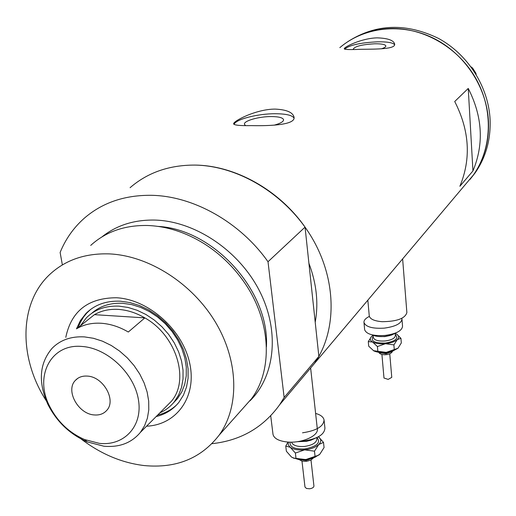 <?xml version="1.0" encoding="UTF-8"?>
<svg xmlns="http://www.w3.org/2000/svg" width="516" height="516" viewBox="0 0 516 516"><rect width="100%" height="100%" fill="white"/><g stroke="black" fill="none" stroke-linecap="round" stroke-linejoin="round"><path stroke-width="0.77" d="M402.628 258.903L406.872 312.573C405.163 318.501 396.901 321.539 382.085 321.694C374.371 321.042 370.095 319.146 369.269 315.998L369.243 315.715M310.69 368.54L317.288 428.661C319.172 435.801 301.338 443.676 286.754 441.941C278.679 440.954 274.099 438.471 273.022 434.478L272.951 433.879M274.183 125.169C280.569 123.401 283.69 121.557 283.548 119.635C282.762 117.687 278.769 116.661 271.584 116.571C259.032 116.422 243.204 120.912 244.481 124.35L245.513 125.569M381.324 48.827C384.426 47.833 385.936 46.859 385.852 45.911C385.213 44.434 381.511 43.725 374.764 43.789C362.077 44.511 354.892 46.298 353.208 49.155L353.337 49.465M377.241 37.861C361.419 38.158 343.372 47.337 344.275 48.859C345.023 49.639 350.551 49.781 360.858 49.291C376.925 49.155 395.927 49.201 394.63 43.944C393.54 40.235 387.742 38.21 377.241 37.861M394.585 44.711C392.973 42.667 387.297 41.699 377.564 41.815C360.252 42.68 349.261 45.137 344.585 49.181M275.086 109.095C255.749 109.089 232.168 121.653 233.696 123.995C234.599 125.265 240.501 125.807 251.395 125.614C271.126 126.052 296.249 124.801 293.965 116.868C292.591 112.217 286.303 109.624 275.086 109.095M293.991 118.022C292.217 115.268 286.09 113.836 275.608 113.733C258.077 113.572 235.657 119.254 234.032 124.421M454.719 101.51C469.554 130.548 471.269 158.805 459.879 186.27L472.94 170.931C484.131 144.125 482.563 116.622 468.244 88.436L454.719 101.51M62.365 264.921L60.127 252.459C65.538 239.16 73.53 227.808 84.095 218.391C102.123 202.711 124.569 195.016 151.44 195.312C193.487 195.996 240.159 222.241 268.01 261.741L305.053 227.137C279.008 189.849 234.922 165.359 194.79 165.081C169.145 165.043 147.576 172.576 130.084 187.689C147.576 172.576 169.145 165.043 194.79 165.081C238.792 165.668 286.593 194.919 311.774 237.489C336.987 280.078 337.129 330.808 314.489 363.438L303.434 376.545L314.489 363.438L318.862 356.414L284.142 397.481L279.64 404.763L473.417 174.963C484.247 159.341 489.265 141.41 488.471 121.163C486.756 86.991 464.381 53.232 432.847 37.9C401.293 22.569 363.986 27 339.825 47.64C354.137 35.63 371.075 29.251 390.644 28.515C424.178 27.632 458.905 47.975 476.229 79.116C493.56 110.269 491.916 148.782 473.417 174.963L475.049 173.021C485.853 157.445 490.864 139.572 490.084 119.402C488.433 86.811 468.044 54.49 438.587 38.455C406.266 22.762 376.17 23.73 348.294 41.351M305.053 227.137L315.212 322.229C318.656 303.221 316.56 283.574 308.916 263.289C316.56 283.574 318.656 303.221 315.212 322.229L318.862 356.414M472.94 170.931L468.244 88.436M470.005 179.452L475.049 173.021M472.23 68.48L472.637 68.099L475.92 73.304L476.152 74.478M471.05 66.841L472.637 68.099M65.79 337.367C71.273 311.109 88.133 297.906 116.371 297.751C148.518 299.312 182.67 329.776 189.701 363.245C197.118 396.72 176.704 424.881 146.544 426.203M156.155 416.567C165.526 414.277 173.131 409.491 178.981 402.196L183.451 395.114L186.515 387.045L188.082 378.183L188.082 368.785L186.508 359.097L183.386 349.397L178.794 339.954L172.854 331.053L165.733 322.932L157.644 315.844L148.802 309.987L139.481 305.524L129.935 302.57L120.447 301.209C106.309 300.596 94.802 304.698 85.92 313.509L80.386 320.591L76.465 328.86M173.157 403.177L177.607 398.455L181.845 391.792L184.76 384.188L186.257 375.842L186.276 366.986L184.812 357.859L181.89 348.713L177.575 339.818L171.996 331.427L165.307 323.777L157.69 317.095L149.369 311.567L140.591 307.355L131.599 304.569L122.653 303.279C110.282 302.705 99.975 306.04 91.738 313.283M90.532 309.49L86.733 313.096L83.515 317.088L80.206 322.648L78.168 327.499M241.662 409.82L251.55 398.7C273.525 369.282 271.016 319.604 243.371 281.039C232.684 265.972 219.655 253.556 204.291 243.784C185.889 232.381 167.049 226.279 147.776 225.498C124.827 225.04 105.806 231.678 90.713 245.41M81.154 439.019C100.846 454.015 121.828 462.865 144.112 465.555C176.085 468.586 201.111 458.434 219.177 435.098C239.501 406.905 238.844 361.381 215.546 322.345C192.281 283.316 148.685 255.543 109.121 253.885C85.282 253.195 65.642 259.916 50.2 274.048C18.718 302.692 18.479 357.917 46.259 400.745M211.96 443.695C240.643 440.561 263.199 427.583 279.64 404.763M268.01 261.741L284.142 397.481M157.683 415.032C165.101 413.239 171.473 409.807 176.795 404.75M99.343 443.36C124.104 446.211 142.887 426.274 138.456 399.919C134.405 373.597 107.509 348.1 82.083 346.475C50.884 343.321 34.069 376.267 49.536 406.105C57.424 421.63 69.125 432.782 84.643 439.561L99.343 443.36M84.553 336.903L93.473 338.29L102.465 341.173L111.263 345.475L119.615 351.08L127.284 357.833L134.044 365.541L139.707 373.971L144.106 382.885L147.131 392.031L148.698 401.138L148.776 409.962L147.376 418.244L144.557 425.777L140.41 432.356C131.503 442.98 119.325 447.598 103.884 446.211L87.339 441.928C69.886 434.304 56.728 421.759 47.859 404.305C37.945 381.975 39.377 363.29 52.148 348.236C60.385 339.941 71.189 336.161 84.553 336.903M87.359 376.1C82.373 375.764 78.38 377.196 75.375 380.395C65.19 390.47 78.258 414.148 94.28 414.941C99.53 415.361 103.697 413.826 106.786 410.33C116.526 400.177 103.29 376.68 87.359 376.1M165.655 407.04L171.357 401.319C189.959 379.944 176.375 335.406 144.835 317.882C136.134 312.825 127.284 309.993 118.299 309.394C109.34 308.903 101.381 310.658 94.428 314.657L144.835 317.882L128.31 332.02C119.435 326.834 110.424 323.913 101.291 323.261C92.177 322.713 84.108 324.461 77.071 328.499L94.428 314.657M80.522 325.628L86.359 317.843C94.763 309.452 105.683 305.556 119.112 306.156L128.091 307.459L137.114 310.264L145.931 314.502L154.284 320.055L161.934 326.77L168.661 334.452L174.266 342.882L178.607 351.815L181.548 360.987L183.032 370.153L183.019 379.041L181.529 387.406L178.613 395.037L174.369 401.719C170.461 406.614 165.617 410.336 159.837 412.877M389.754 353.789L391.767 377.37L388.167 379.395L383.981 378.015M396.211 332.743L391.444 335.11L384.852 336.451C379.395 336.916 375.1 336.361 371.952 334.8M401.977 319.243L402.538 326.228C402.054 330.801 396.191 333.878 384.949 335.458C373.21 336.129 366.444 334.226 364.644 329.737L364.618 329.434M401.803 318.346L401.951 318.972C401.467 323.5 395.585 326.551 384.317 328.131C372.552 328.815 365.773 326.938 363.98 322.494C363.78 320.307 365.573 318.282 369.359 316.418M373.287 337.4L373.3 337.574C374.352 340.231 378.293 341.366 385.117 340.979C391.657 340.057 395.069 338.244 395.346 335.542L395.172 333.459L396.127 333.897C399.01 335.529 399.39 337.425 397.268 339.593L400.945 338.328L397.004 334.433M371.468 336.587L368.289 341.586L372.642 342.05L377.409 346.552L385.478 343.714C380.066 344.172 375.79 343.617 372.642 342.05C369.83 340.373 369.527 338.47 371.733 336.335L373.1 335.335L373.287 337.438M385.478 343.714C390.857 343.095 394.792 341.721 397.268 339.593L393.895 344.907L385.478 343.714M400.945 338.328L401.319 342.94L397.984 348.236L392.74 351.048L386.226 352.383C381.06 352.828 376.899 352.318 373.745 350.848L368.708 346.191L368.289 341.586M397.984 348.236L386.226 352.383L373.423 350.68M377.822 351.196L377.409 346.552M394.282 349.558L393.895 344.907M311 460.04L313.921 485.943C313.851 487.401 312.393 488.349 309.548 488.781L306.452 488.465L304.975 486.975M315.515 438.142L311.025 440.167L306.562 441.296L297.203 441.702M324.106 420.45L324.925 428.067C324.519 434.607 317.366 438.935 303.453 441.045L299.88 441.257M315.618 413.426C320.617 414.832 323.422 416.999 324.048 419.927C323.635 426.403 316.456 430.699 302.511 432.808M288.031 442.044L285.754 446.088L290.269 447.295L295.384 453.042L304.666 449.849C298.409 450.352 293.61 449.5 290.269 447.295L288.25 444.85L288.302 442.064M323.513 442.386L324.067 447.559L319.836 454.196L318.746 455.112L315.057 456.389L314.476 451.178L304.666 449.849C310.916 449.126 315.618 447.34 318.772 444.502L323.513 442.386L318.43 436.826M318.372 436.788C321.371 439.052 321.5 441.625 318.772 444.502L314.476 451.178M319.836 454.196L314.831 457.35L306.852 459.453L298.603 459.479L292.25 457.511M315.057 456.389L305.782 459.575L293.604 458.098L291.424 456.976L286.374 451.248L285.754 446.088M295.99 458.253L295.384 453.042M101.987 236.876C116.558 225.24 134.283 219.635 155.161 220.074C195.287 221.254 238.966 250.634 259.438 290.811C280.007 330.982 275.144 376.216 249.905 400.906M266.411 346.907C269.836 291.746 214.05 229.298 158.141 226.414M379.279 352.641L386.071 353.757L392.044 351.577M390.064 335.516L384.743 336.625L378.48 336.497M395.269 334.594C398.965 338.386 395.662 341.211 385.362 343.069C374.3 343.23 370.243 341.031 373.203 336.458M299.925 459.627L306.175 460.407L312.67 458.156M291.514 442.135C292.811 445.424 297.113 446.862 304.414 446.463C312.496 445.237 316.656 442.689 316.882 438.819L316.753 437.6M316.998 437.484C321.042 442.754 316.921 446.579 304.634 448.965C294.436 449.301 289.579 447.024 290.057 442.128M294.023 117.416L293.965 116.868M273.022 434.478L270.713 415.793M369.269 315.998L367.837 300.164M87.617 312.167L85.92 313.509M219.177 435.098L251.55 398.7M77.774 378.338L75.375 380.395M140.41 432.356L171.357 401.319M174.369 401.719L177.607 398.455M84.643 439.561L87.339 441.928M49.536 406.105L47.859 404.305M392.47 351.364C391.554 353.215 389.438 354.324 386.123 354.673C382.595 354.995 380.163 354.273 378.828 352.505M393.347 350.835L386.103 353.112L377.893 352.138M364.644 329.737L363.98 322.494M383.988 378.08L381.917 354.447M313.593 457.84L310.703 460.188L306.31 461.349L302.086 461.104L298.97 459.53M312.58 458.189L306.014 459.911L300.048 459.64M294.075 458.369L293.604 458.098M304.988 487.098L301.976 461.078"/></g></svg>
